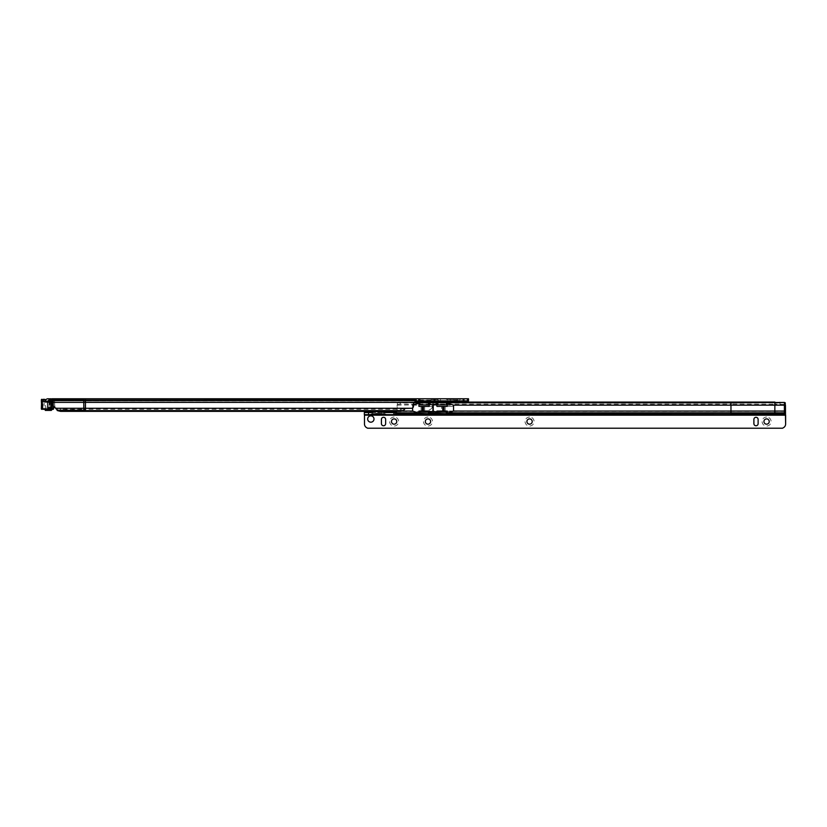 <?xml version="1.0" encoding="UTF-8"?>
<svg xmlns="http://www.w3.org/2000/svg" width="827" height="827" viewBox="0 0 827 827"><rect width="100%" height="100%" fill="white"/><g stroke="black" fill="none" stroke-linecap="round" stroke-linejoin="round"><path stroke-width="0.62" stroke-dasharray="4.13 3.1" d="M160.417 398.779L167.085 398.779L160.417 398.779L160.417 399.575L167.085 399.575L168.408 400.899L159.094 400.899L168.408 400.899M167.085 398.779L167.085 399.575L160.417 399.575L159.094 400.899M295.87 398.779L302.537 398.779L295.87 398.779L295.87 399.575L302.537 399.575L303.86 400.899L294.546 400.899L303.86 400.899M302.537 398.779L302.537 399.575L295.87 399.575L294.546 400.899M431.322 398.779L437.99 398.779L431.322 398.779L431.322 399.575L437.99 399.575L439.313 400.899L429.999 400.899L439.313 400.899M437.99 398.779L437.99 399.575L431.322 399.575L429.999 400.899M457.403 398.779L462.696 398.779L457.403 399.038L462.696 399.038L464.547 400.899L455.553 400.899L464.547 400.899M462.696 398.779L457.403 399.038L455.553 400.899M47.77 400.899L45.299 401.426A2.646 2.646 0 0 1 45.351 400.899M45.299 409.355L45.299 401.426L48.927 401.426L50.985 398.831L52.132 398.779L47.945 398.779M48.39 409.355L47.718 407.98L49.878 407.98L49.878 401.426L50.964 400.899L47.945 400.899L53.435 400.919L54.592 401.653L54.592 399.369L54.685 405.685L54.592 401.653M50.158 410.419L47.418 410.419L47.418 401.426A0.527 0.527 0 0 1 47.945 400.899M47.521 409.355L50.623 409.355L50.623 408.621L48.39 408.621M49.878 407.98L50.623 408.621M453.703 400.899L461.59 400.899L453.703 400.899M459.481 401.953L447.924 401.953M453.703 399.834L459.481 399.834L453.703 399.834M453.703 398.779L445.815 398.779L453.703 398.779M53.104 399.369L53.021 404.072A4.228 4.218 -90 0 0 56.722 408.269L60.567 409.313L60.526 411.35M388.09 400.899L379.624 400.899L388.09 400.899L388.09 398.779L379.624 398.779L388.09 398.779L388.09 400.899M57.115 409.52A4.228 4.218 -90 0 0 58.903 409.923L85.295 409.923L85.078 400.899L53.197 400.899L53.176 398.779L52.132 398.779M85.078 400.899L435.167 400.899L435.167 398.779L435.167 400.899L468.516 400.899L468.516 398.779L435.198 398.779L435.198 400.899L435.167 398.779L435.167 401.974L434.216 402.377A2.646 2.646 0 0 0 432.542 404.837A2.646 2.646 0 0 1 434.216 402.377L435.167 401.974M416.126 400.899L85.45 400.899L416.126 400.919L416.146 398.779M51.977 400.899L85.45 400.899L85.45 402.087L435.167 402.087L435.167 400.123L85.45 400.123L85.45 402.377L434.216 402.377L85.45 402.377L85.45 409.923L85.45 400.919L416.126 400.919L416.126 402.087L400.826 402.077L400.289 404.155A4.228 1.096 179.9 0 0 397.373 404.848L397.363 402.811A4.228 1.096 179.9 0 1 400.289 402.108L400.826 402.077M411.37 408.404L404.961 408.3L400.795 409.313L85.45 409.313L85.45 402.377L54.83 402.377M83.858 400.899L83.651 408.579L403.617 408.579L403.617 410.616M400.795 411.35L400.795 409.313M416.126 400.123L416.126 402.087L85.45 402.087L414.224 402.377A2.646 2.646 0 0 0 413.49 404.207L413.49 406.212A2.119 2.119 0 0 1 411.877 408.269L56.722 408.269M432.542 404.837L432.542 405.685A4.228 4.228 0 0 1 429.399 409.778L428.862 409.923L429.399 409.778A4.228 4.228 0 0 0 432.542 405.685L432.542 404.837M85.295 409.923L59.058 409.923A4.228 4.218 90 0 1 54.83 405.685M435.167 400.919L435.167 398.955L85.45 398.955L85.45 400.123L54.727 400.123M416.126 398.955L416.126 400.919M437.824 400.899L437.824 398.779L437.824 400.899M54.592 399.369L53.176 398.779L435.167 398.779M418.782 400.899L418.782 398.779M467.462 400.899L467.462 398.779M379.624 400.899L379.624 398.779L379.624 400.899M54.685 405.685A4.228 4.218 -90 0 0 55.316 407.907M53.435 400.919L85.45 400.919L52.194 400.919L53.104 401.653L53.114 399.307M57.549 408.579L83.651 408.579L83.837 409.313L60.567 409.313M83.796 411.35L83.837 409.313L85.45 409.313L85.45 411.35M52.132 400.899L50.985 401.426L47.418 401.426L49.878 400.899M50.985 398.831L50.985 407.98L48.927 407.98L49.713 408.621L51.843 408.621L50.985 407.98M48.927 401.426L48.927 407.98M47.418 410.419L51.315 410.419M47.718 401.426L47.718 407.98M51.843 409.778L49.713 409.778L49.713 408.621M49.713 409.778L49.238 410.419M57.197 410.523L57.094 408.3M49.486 400.899L51.243 400.899L49.92 402.48L51.243 400.899L48.255 400.899L49.486 400.899L49.661 402.48L48.979 402.098L48.979 407.246L47.852 407.246L47.449 409.355L51.843 409.355L51.843 408.621M50.085 408.3L47.904 408.3M48.173 408.3L50.385 408.3M51.574 408.3L49.475 408.3M49.155 408.3L51.233 408.3M49.455 409.355L50.819 409.355M52.101 409.355L49.351 409.148L49.351 407.246L50.571 407.246L48.979 407.246M47.615 409.355L45.196 409.355L46.87 409.148L46.87 407.246L46.87 409.148L45.402 409.148L47.449 409.355M46.322 409.355L50.974 409.355M48.648 409.355L48.514 407.246L50.757 407.246L46.529 407.246M47.852 407.246L49.351 407.246M47.015 400.899L47.325 402.48L45.402 402.48L48.431 402.48L48.224 400.899L50.261 400.899L44.482 400.899L48.297 400.899M50.571 407.246L50.571 401.963L47.304 402.48L48.969 402.48L50.261 400.899L48.586 402.48L48.183 400.899M47.325 402.48L47.78 407.246L49.506 407.246L48.514 407.246M47.78 402.098L48.514 402.48M48.586 402.48L49.506 401.963L49.506 407.246M49.506 401.963L48.969 402.48L49.506 401.963M51.377 400.899L44.11 401.426L44.11 408.827L41.35 408.827M43.283 400.899L45.092 400.899L42.973 400.899L42.973 408.827A0.527 0.527 90 0 0 43.5 409.355L52.514 409.355L52.556 408.827L44.11 408.827L44.069 409.355M41.35 400.899L42.973 400.899L43.045 399.503L45.02 399.503M47.78 407.246L46.87 407.246M48.979 402.098L48.431 402.48M44.803 399.307L41.422 399.503M47.656 407.246L47.656 409.148L51.894 409.148L51.894 407.246M50.757 407.246L50.757 409.148L47.304 409.148L47.304 402.48L48.224 400.899M766.588 418.886L766.588 418.886A2.646 2.646 90 0 1 769.234 421.532A2.646 2.646 90 0 1 766.588 424.179L766.588 424.179M766.598 417.035A4.497 4.497 -90 0 0 762.101 421.532A4.497 4.497 -90 0 0 766.598 426.029A4.497 4.497 -90 0 0 771.105 421.532A4.497 4.497 -90 0 0 766.598 417.035M529.559 418.886L529.559 418.886A2.646 2.646 90 0 1 532.206 421.532A2.646 2.646 90 0 1 529.559 424.179L529.559 424.179M529.569 417.035A4.497 4.497 -90 0 0 525.073 421.532A4.497 4.497 -90 0 0 529.569 426.029A4.497 4.497 -90 0 0 534.066 421.532A4.497 4.497 -90 0 0 529.569 417.035M427.972 418.886L427.972 418.886A2.646 2.646 90 0 1 430.619 421.532A2.646 2.646 90 0 1 427.972 424.179L427.972 424.179M427.993 417.035A4.497 4.497 -90 0 0 423.496 421.532A4.497 4.497 -90 0 0 427.993 426.029A4.497 4.497 -90 0 0 432.49 421.532A4.497 4.497 -90 0 0 427.993 417.035M394.117 418.886L394.107 418.886A2.646 2.646 90 0 1 396.753 421.532A2.646 2.646 90 0 1 394.107 424.179L394.107 424.179M394.128 417.035A4.497 4.497 -90 0 0 389.631 421.532A4.497 4.497 -90 0 0 394.128 426.029A4.497 4.497 -90 0 0 398.624 421.532A4.497 4.497 -90 0 0 394.128 417.035M370.444 412.539L386.209 412.539M376.523 413.593L372.553 413.593L378.373 413.593L375.044 413.593L375.044 411.474L378.301 411.474M375.044 413.593L380.038 413.593M779.179 412.539L779.179 414.647L747.432 414.647L779.179 414.647L747.432 414.647L747.432 412.539L779.179 412.539L747.432 412.539M370.827 422.194L370.847 422.194A3.174 3.174 -90 0 0 374.021 419.02A3.174 3.174 -90 0 0 370.837 415.847L370.827 415.847M372.626 414.647L370.444 414.647L372.626 414.647M785.474 405.158L784.42 405.158L784.42 411.05L774.868 411.05L774.868 404.848L730.985 404.848L730.985 411.339L784.42 411.339L784.441 412.508L785.505 412.508L784.441 412.539L731.006 412.539L774.899 412.539L774.868 411.05L441.597 411.05L441.597 406.398L453.578 406.398L447.159 406.398A1.054 1.054 -90 0 0 447.397 405.737L446.931 404.848L730.985 404.848L731.006 404.124L400.826 404.124M447.355 411.495L453.578 411.05L453.578 406.398M447.397 411.215L447.386 411.815M447.397 405.003L447.386 404.424M437.038 406.398L441.597 406.398M419.01 411.05L432.966 411.05L432.966 406.398L429.172 406.398A1.054 1.054 -90 0 0 429.399 405.737L428.944 404.848L437.276 404.848M429.337 411.536L432.966 411.05L432.966 406.398L419.051 406.398M429.399 411.215L429.389 412.28M441.597 411.05L436.987 411.05M429.399 405.003L429.389 403.969L429.399 405.003M396.95 411.35L397.012 411.05A1.592 1.592 -90 0 0 397.125 410.492L397.363 402.811L413.893 402.811M412.621 407.928L412.621 405.158L413.49 404.827M447.386 413.304L447.397 411.339L730.985 411.339L731.006 412.508L395.575 412.539L395.554 411.298L397.032 411.05A1.592 1.592 -90 0 0 397.115 410.492L397.115 405.023M364.345 412.539L785.629 412.539M731.006 412.508L395.575 412.508L395.575 414.647L393.859 414.647M383.924 414.647L386.209 414.647L383.924 414.647M364.345 414.647L368.542 414.647M429.409 411.391L429.399 413.355L429.409 411.391M447.397 411.391L447.386 413.355L447.397 411.391M782.549 428.221L367.581 428.221L366.619 427.652A4.228 4.228 90 0 1 364.5 423.993L364.5 415.175L785.65 415.175M756.002 425.76L756.023 425.76A2.119 2.119 -90 0 0 758.142 423.641L758.142 419.413A2.119 2.119 -90 0 0 756.012 417.294L756.002 417.294M383.542 425.76L383.542 425.76A2.119 2.119 -90 0 0 385.661 423.641L385.661 419.413A2.119 2.119 -90 0 0 383.542 417.294L383.532 417.294M784.43 402.449L784.42 404.848L774.868 404.848L774.889 404.124L731.006 404.124L731.006 402.077M785.236 402.811L785.474 405.137M774.889 402.077L774.889 404.124L784.43 404.486A4.228 1.096 179.9 0 1 785.236 404.848L447.397 405.158M412.642 406.398L412.642 411.05L401.963 411.05M395.575 414.472L395.554 413.841M784.441 412.539L774.889 412.508M395.554 411.298L418.824 411.629M785.474 411.339L784.42 411.339L785.474 411.05M397.125 405.137L419.279 404.848M364.48 412.539L364.5 415.175M381.609 411.474L378.352 411.474L381.609 411.474L381.609 413.593M779.975 402.077L779.975 404.124M447.242 403.225L447.934 403.225M418.255 403.225L418.969 403.225M461.59 400.899L445.815 400.899M461.052 401.302L446.353 401.302M453.703 399.803L459.554 399.803L453.703 399.803M453.703 399.493L447.531 399.493L453.703 399.493M440.471 400.899L440.471 398.779M464.288 400.899L464.288 398.779M54.685 402.377L85.45 402.377L85.336 400.123L85.14 398.955L54.262 398.955M53.031 402.087L54.675 402.087M85.45 402.377L53.021 402.377M51.202 398.8L51.202 401.054M51.119 398.81L51.119 401.105M44.11 401.426L53.538 401.426L53.538 406.346L53.538 401.426L52.887 401.426M53.538 408.827L52.556 408.827L52.514 400.899M53 400.899A0.527 0.527 90 0 1 53.538 401.426L53.011 400.899M370.661 412.446L385.992 412.446M370.982 412.125L385.671 412.125M380.265 413.624L384.173 413.624L380.265 413.624M381.061 413.934L384.493 413.934L381.061 413.934M778.445 414.647L778.445 412.539M375.499 413.934L372.16 413.934L375.499 413.934M429.399 413.304L429.409 411.339L436.811 411.391M412.621 405.158L418.824 405.158M432.966 411.05L433.255 406.398M436.811 405.158L429.399 405.158M400.289 402.108L400.289 404.155M395.544 413.304L395.554 411.339M778.124 412.539L778.124 414.647M748.497 412.539L748.497 414.647M748.404 414.647L748.404 412.539M376.295 413.624L372.47 413.624L376.295 413.624M773.948 414.647L773.948 412.539M771.891 414.647L771.891 412.539M421.067 411.05L421.067 406.398M424.664 411.05L424.664 406.398M445.195 411.05L445.195 406.398M461.59 398.779L459.481 399.834M456.98 401.953L456.98 399.834M450.426 401.953L450.426 399.834M45.196 409.355L45.402 402.48L44.482 400.899M51.522 400.899L50.468 402.098M49.32 402.232L50.447 400.899"/><path stroke-width="1.24" d="M45.351 400.899A2.646 2.646 0 0 1 47.945 398.779L52.907 398.955L52.866 404.072A4.228 4.218 90 0 0 56.577 408.269L57.197 410.523L60.526 411.35L85.45 411.35L85.45 398.779L51.977 398.779M47.976 410.419L48.39 409.778L50.623 409.778L50.158 410.419L45.299 410.419L51.315 410.419L52.101 409.355L43.5 409.355M50.623 409.778L46.622 409.355M461.052 401.302L446.353 401.302L447.924 401.953L459.481 401.953L461.59 400.899M53.104 401.653L50.964 400.899M85.45 411.35L400.795 411.35L403.617 410.616L405.116 408.404L411.877 408.269A2.119 2.119 0 0 0 413.49 406.212L413.49 404.207A2.646 2.646 0 0 1 414.224 402.377L416.126 402.17L416.126 398.779L468.516 398.779L468.516 400.899L416.146 400.899L416.146 398.779L85.078 398.779M435.167 400.899L435.167 402.077M418.782 400.899L418.782 398.779M467.462 400.899L467.462 398.779M416.126 400.754L414.224 402.377L52.866 402.377M55.316 407.907A4.228 4.218 -90 0 0 57.115 409.52M83.796 411.35L83.785 398.955L53.104 399.369M50.964 398.779L49.878 398.831L49.878 400.899M49.878 398.831L47.718 401.426M52.887 401.426L42.332 401.426L51.377 400.899A0.527 0.527 90 0 1 51.905 401.426L51.905 408.827L53.538 408.827L53.011 409.355L50.819 409.355L51.905 408.827A0.527 0.527 90 0 1 51.377 409.355M43.262 399.307L45.02 399.503L41.422 399.503L41.35 400.899L43.283 400.899M763.941 421.532A2.646 2.646 90 0 1 766.588 418.886A2.646 2.646 -90 0 0 763.941 421.532A2.646 2.646 -90 0 0 766.588 424.179A2.646 2.646 90 0 1 763.941 421.532M526.913 421.532A2.646 2.646 90 0 1 529.559 418.886A2.646 2.646 -90 0 0 526.913 421.532A2.646 2.646 -90 0 0 529.559 424.179A2.646 2.646 90 0 1 526.913 421.532M425.326 421.532A2.646 2.646 90 0 1 427.972 418.886A2.646 2.646 -90 0 0 425.326 421.532A2.646 2.646 -90 0 0 427.972 424.179A2.646 2.646 90 0 1 425.326 421.532M391.471 421.532A2.646 2.646 90 0 1 394.107 418.886A2.646 2.646 -90 0 0 391.46 421.532A2.646 2.646 -90 0 0 394.107 424.179A2.646 2.646 90 0 1 391.471 421.532M378.301 411.474L384.1 411.474L385.671 412.125L383.149 412.125L383.924 412.539L395.544 412.539M385.671 412.125L386.209 412.539L383.924 412.539M372.946 412.446L370.661 412.446M383.149 412.125L375.044 411.474M376.523 411.474L373.411 412.125M380.265 413.624L376.295 413.624L380.265 413.624L383.924 414.647L747.432 414.647M370.837 415.847A3.174 3.174 -90 0 0 367.674 419.02A3.174 3.174 -90 0 0 370.827 422.194A3.174 3.174 -90 0 0 374 419.02A3.174 3.174 -90 0 0 370.827 415.847A3.174 3.174 -90 0 0 367.653 419.02A3.174 3.174 -90 0 0 370.837 422.194M394.107 424.179A2.646 2.646 -90 0 0 396.753 421.532A2.646 2.646 -90 0 0 394.107 418.886M427.972 424.179A2.646 2.646 -90 0 0 430.619 421.532A2.646 2.646 -90 0 0 427.972 418.886M529.559 424.179A2.646 2.646 -90 0 0 532.206 421.532A2.646 2.646 -90 0 0 529.559 418.886M766.588 424.179A2.646 2.646 -90 0 0 769.234 421.532A2.646 2.646 -90 0 0 766.588 418.886M364.345 414.647L364.345 412.539L364.345 414.647L383.924 414.647M372.626 414.647L376.295 413.624M364.48 414.647L364.48 415.175L785.629 415.175L785.629 423.993A4.228 4.228 90 0 1 783.531 427.652A4.228 4.228 90 0 0 785.629 423.993L785.236 402.811A4.228 1.096 179.9 0 0 784.43 402.449L730.975 402.811L730.965 411.05L453.558 411.05L453.558 405.158L447.934 403.225L447.231 403.225L447.149 406.398L437.028 406.398L436.801 405.737A1.054 1.054 -90 0 0 437.038 406.398M453.558 411.05L447.386 413.128L447.19 411.05L443.975 411.05L443.975 406.398M443.975 411.05L436.987 411.05L436.811 413.355L446.342 413.748L447.386 413.128M784.43 402.449L774.868 402.811L774.847 411.05L730.965 411.05L730.975 413.304L447.386 413.304M447.283 403.225L446.931 404.848L437.276 404.848L437.266 402.811L436.811 405.737L436.801 403.969M429.389 403.969L429.151 406.398L419.051 406.398L418.813 405.737A1.054 1.054 -90 0 0 419.051 406.398M429.389 412.28L429.192 411.05L419.01 411.05L418.813 413.355L428.345 413.748L429.399 413.355L429.389 412.28M436.987 411.05L436.801 412.218M436.801 412.384L433.245 411.091L433.09 412.177L432.935 411.091L429.389 412.384M429.399 405.003L419.279 404.848L419.279 402.811L418.813 404.424M432.935 411.091L432.935 405.116L429.389 403.824L428.944 402.811L428.944 404.848M432.935 405.116L433.09 404.031L433.245 405.116L436.801 403.824M419 411.071L418.813 411.815M418.813 413.128L412.621 411.05L401.963 411.05M779.179 414.647L785.505 414.647L785.454 405.158L784.399 405.158L784.399 411.05L774.847 411.05L774.899 414.647L395.575 414.647L395.544 412.993L397.012 411.05M412.621 405.158L418.907 403.225M364.345 412.539L372.626 412.539M785.629 415.175L784.441 414.647L784.399 411.05L785.454 411.05M774.899 414.647L784.441 414.647M368.542 412.539L368.542 414.647L393.859 414.647L393.859 412.539M446.342 404.806L446.332 402.759L730.975 402.811L731.006 402.077L416.126 402.077M446.332 402.759L413.893 402.811M785.505 412.539L785.495 414.472L730.996 414.472L730.975 413.304L785.474 413.304L785.474 411.339M418.844 411.464L429.337 411.536M436.863 411.505L447.355 411.495M395.575 414.472L731.006 414.647M782.549 428.221L783.531 427.652L782.538 428.221L367.581 428.221L366.599 427.652A4.228 4.228 90 0 1 364.48 423.993L364.48 415.175M758.121 423.641L758.121 419.413A2.119 2.119 -90 0 0 756.002 417.294A2.119 2.119 -90 0 0 753.883 419.413L753.883 423.641A2.119 2.119 -90 0 0 756.002 425.76A2.119 2.119 -90 0 0 758.121 423.641M756.012 417.294A2.119 2.119 -90 0 0 753.904 419.413L753.904 423.641A2.119 2.119 -90 0 0 756.012 425.76M385.64 423.641L385.64 419.413A2.119 2.119 -90 0 0 383.532 417.294A2.119 2.119 -90 0 0 381.433 419.413L381.433 423.641A2.119 2.119 -90 0 0 383.542 425.76A2.119 2.119 -90 0 0 385.64 423.641M383.532 417.294A2.119 2.119 -90 0 0 381.412 419.413L381.412 423.641A2.119 2.119 -90 0 0 383.532 425.76M395.554 413.841L395.554 414.647M395.523 412.539L395.523 414.647M395.554 411.298L395.544 412.993M453.558 405.158L784.399 405.158L784.42 402.811L785.236 402.811M384.1 411.474L380.038 411.474M774.889 402.077L731.006 402.077M433.245 411.091L433.245 405.116M433.09 412.177L433.09 404.031M446.353 401.302L461.363 400.992M411.877 408.269L56.577 408.269M403.617 410.616L57.518 410.616M416.126 400.919L435.167 400.919M416.126 400.123L52.98 400.123M416.126 398.955L83.858 398.779M419.837 400.899L419.837 398.779M463.223 400.899L463.223 398.779M467.524 400.899L467.524 398.779M468.454 400.899L468.454 398.779M50.013 398.81L50.013 400.899M50.096 398.8L50.096 400.899M51.956 400.899L51.956 398.779M41.639 399.307L41.35 408.827L50.778 408.827L50.819 400.899M42.332 401.426L42.373 409.355M53.538 408.827L53.538 406.346L53.538 408.827A0.527 0.527 -90 0 1 53 409.355M43.18 399.307L43.459 400.899M45.02 399.503L45.092 400.899L44.803 399.307M41.35 408.827A0.527 0.527 -90 0 0 41.877 409.355L41.35 400.899M385.992 412.446L383.614 412.446M375.499 413.934L381.061 413.934M436.811 413.355L436.811 411.877L436.801 413.304L429.399 413.304M418.824 411.629L418.813 413.304L395.544 413.304M412.621 411.05L412.621 407.928M419.878 404.806L419.878 402.759M428.345 404.806L428.345 402.759M437.876 404.806L437.865 402.759M418.824 411.608L418.813 413.355M419.889 411.784L419.889 413.748M437.876 411.784L437.876 413.748M428.355 411.784L428.345 413.748M446.342 411.784L446.342 413.748M394.097 414.647L394.097 412.539M442.776 411.05L442.776 406.398M423.455 411.05L423.455 406.398M422.246 411.05L422.246 406.398M447.531 399.493L445.815 398.779M45.299 409.355L45.299 410.419M370.982 412.125L372.553 411.474M372.16 413.934L370.444 414.647M384.493 413.934L386.209 414.647"/></g></svg>
